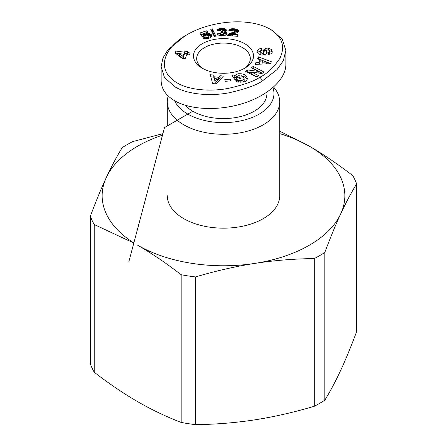 <?xml version="1.0" encoding="UTF-8"?>
<svg xmlns="http://www.w3.org/2000/svg" width="447" height="447" viewBox="0 0 447 447"><rect width="100%" height="100%" fill="white"/><g stroke="black" fill="none" stroke-linecap="round" stroke-linejoin="round"><path stroke-width="0.67" d="M168.212 96.004A56.205 32.447 0 0 0 167.295 101.843A56.205 32.447 0 0 0 201.994 131.82A56.205 32.447 0 0 0 263.244 124.791A56.205 32.447 0 0 0 279.705 101.843A56.205 32.447 0 0 0 275.067 88.936L273.625 87.02M174.632 100.743A50.455 29.128 0 0 0 210.185 121.595A50.455 29.128 0 0 0 259.176 114.097A50.455 29.128 0 0 0 272.921 87.64M167.295 195.708A56.205 32.447 0 0 0 201.994 225.69A56.205 32.447 0 0 0 263.244 218.656A56.205 32.447 0 0 0 279.705 195.708L279.705 101.843M203.469 68.86A26.826 15.489 180 0 1 196.674 58.563A26.826 15.489 180 0 1 204.53 47.611A26.826 15.489 180 0 1 233.764 44.253A26.826 15.489 180 0 1 250.326 58.563A26.826 15.489 180 0 1 243.531 68.86M324.801 400.21A136.039 78.543 180 0 1 319.694 403.328A136.039 78.543 180 0 1 314.302 406.273L314.302 258.562A136.039 78.543 0 0 0 319.694 255.611A136.039 78.543 0 0 0 324.801 252.499L324.801 400.21C330.272 391.315 335.58 381.341 340.715 370.289C345.849 359.204 351.158 346.319 356.628 331.629L356.628 183.918A136.039 78.543 0 0 0 352.784 175.637C337.831 164.11 323.337 154.288 309.307 146.169A121.349 70.062 0 0 0 279.705 133.619M181.175 274.721A136.039 78.543 0 0 0 195.512 276.939L195.512 424.65A136.039 78.543 180 0 1 181.175 422.432L181.175 274.721C166.223 263.188 151.729 253.365 137.693 245.252A121.349 70.062 0 0 0 254.907 263.384A121.349 70.062 0 0 0 309.307 245.252A121.349 70.062 0 0 0 340.715 213.845C335.58 224.925 330.272 237.81 324.801 252.499M162.49 135.15A121.349 70.062 0 0 0 137.693 146.169A121.349 70.062 0 0 0 106.285 177.576C111.42 166.524 116.728 156.551 122.199 147.65A136.039 78.543 0 0 1 127.306 144.537A136.039 78.543 0 0 1 132.698 141.593L162.887 133.659M266.932 92.199L266.932 93.501A43.432 25.077 180 0 1 254.209 111.23A43.432 25.077 180 0 1 185.142 105.257M260.724 50.623L257.422 52.573M257.154 51.237C257.55 49.706 258.88 48.79 261.143 48.488L261.646 48.444L262.126 50.282L261.556 50.332L260.193 51.634L261.925 53.299A1.078 0.62 0 0 0 263.205 52.752L263.669 50.176A4.034 2.33 180 0 1 264.546 48.952L265.836 48.315L268.457 48.041L271.754 49.667L272.284 51.891C272.089 53.12 271.2 53.897 269.614 54.227L268.345 54.344L267.876 52.545L269.658 51.327L268.586 49.986A1.078 0.62 0 0 0 266.92 50.438L266.462 52.964A4.034 2.33 180 0 1 264.87 54.584L261.556 55.054L258.237 53.757L257.154 51.444M271.754 49.667L271.754 51.751L268.96 50.176M272.145 52.467L271.754 51.751M244.174 80.818L244.174 78.717L242.464 76.236L238.609 75.66L236.96 76.554L236.731 77.605L239.564 76.94L240.642 78.476L235.027 79.79L231.999 75.465L234.06 74.984L234.792 75.604L237.871 73.816C243.174 73.308 246.325 74.873 247.331 78.499C247.225 80.236 245.99 81.421 243.643 82.047L237.145 81.84A4.978 2.872 180 0 1 236.742 81.633A4.978 2.872 180 0 1 235.709 80.762L238.676 79.952A2.017 1.168 0 0 0 239.128 80.348A2.017 1.168 0 0 0 240.19 80.667L241.944 80.583L244.174 78.728L244.174 80.818L243.224 82.147M237.893 75.895L234.792 77.689L234.06 77.068L233.256 77.258M234.792 75.604L234.792 77.689M202.273 43.7A30.016 17.332 0 0 0 202.273 68.207A30.016 17.332 0 0 0 244.727 68.207L244.727 68.207A30.016 17.332 0 0 0 244.727 43.7A30.016 17.332 0 0 0 202.273 43.7M272.162 30.335L282.303 39.302L285.845 50.5L283.337 60.68L277.051 69.603L262.339 80.985C256.382 85.181 245.247 89.121 228.937 92.808C209.542 96.513 186.93 94.216 174.727 86.718L164.423 77.409L161.149 66.62L162.931 58.071L167.815 49.98L184.661 36.14L186.919 34.832C207.274 22.406 246.163 15.891 270.022 29.1C282.213 36.699 285.516 46.41 279.928 58.239C273.821 67.424 267.205 73.705 260.081 77.074C254.321 81.119 243.626 84.908 227.992 88.439C209.559 91.942 188.561 89.786 177.269 82.974C154.036 69.257 165.295 46.622 186.919 34.832M161.149 66.62L161.149 80.7C161.306 88.824 165.831 95.524 174.727 100.799C190.847 110.13 219.622 111.085 244.073 103.101C268.535 95.138 285.873 79.153 285.851 64.58L285.851 50.5M220.36 33.519L221.556 34.514L222.723 34.48L223.539 33.955L223.204 32.715L220.891 32.586L221.014 31.178L222.578 30.932L222.846 29.977L221.081 29.731L220.254 30.619L217.018 30.323L217.845 29.306L218.98 28.77L222.533 28.429L224.936 28.781L226.042 29.457L226.283 30.558L224.651 31.698L226.674 32.424L227.059 33.687L226.579 34.52L225.282 35.313L222.232 35.754L218.985 35.397L216.963 33.821L220.36 33.519L220.36 35.609L220.036 35.637M205.76 36.877L206.883 37.347L208.537 37.017L208.827 36.324L208.011 35.352L206.011 35.089L204.838 36.051L202.094 36.66L199.809 33.028L206.866 30.737L208.201 32.111L203.419 33.659L204.067 34.676L206.369 33.603L208.9 33.486L210.939 34.285L211.878 35.894L210.9 37.475L207.855 38.632L204.899 38.755L202.932 38.04L205.76 36.877L205.76 38.839M175.185 53.003L175.945 51.075L184.527 52.204L184.924 51.198L187.952 51.595L187.556 52.601L190.165 52.942L189.383 54.931L186.773 54.584L185.136 58.73L182.097 58.328L175.185 53.003M212.314 28.831L215.84 36.101L214.337 36.587L210.794 29.329L212.314 28.831L212.314 30.921L211.671 31.128M238.625 30.424L238.553 31.569L237.743 32.391L232.636 34.29L237.91 34.726L237.519 36.319L227.383 35.481L229.182 33.737L234.44 31.754L235.312 31.005L235.044 30.418L234.06 30.105L232.954 30.256L232.189 31.039L228.847 30.603L230.35 29.128L232.691 28.703L236.849 29.172L238.407 30.078L238.625 31.385M230.479 79.13L230.92 80.823L225.21 81.32L224.768 79.627L230.479 79.13L230.479 80.862M219.98 75.705L223.466 76.057L216.08 83.907L212.649 83.561L210.252 74.733L213.789 75.085L214.169 76.817L218.628 77.264L219.98 75.705L219.98 77.795L218.628 79.348L217.236 79.208M257.55 58.853L258.427 56.87L271.402 61.742L270.536 63.692L255.097 64.374L255.986 62.368L259.009 62.284L260.132 59.753L257.55 58.853M238.961 82.321A2.017 1.168 180 0 1 238.681 82.047L238.681 79.957L238.676 82.036L238.167 82.153M251.767 72.112L258.573 75.649L256.494 76.985L245.576 71.313L247.705 69.944L258.126 71.369L251.141 67.743L253.225 66.407L264.143 72.079L261.925 73.498L251.767 72.112L251.767 74.196L256.779 76.8M220.578 33.944L220.578 35.699M227.082 33.173L227.082 33.458M226.964 32.799L226.964 33.927M226.73 32.475L226.73 34.33M226.674 32.424L226.674 34.402M226.618 34.469L224.651 33.782L224.651 31.698M226.271 32.139L226.271 34.229M225.752 31.916L225.752 34.006M225.349 31.81L225.349 33.894M226.266 29.793L226.266 30.592M226.042 29.457L226.042 30.927M225.701 29.161L225.701 31.201M225.668 31.229L222.997 30.541M225.232 28.899L225.232 30.983M224.936 28.781L224.936 30.865M224.461 28.647L224.461 30.731M223.902 28.535L223.902 30.625M223.254 28.468L223.254 30.558M222.533 28.429L222.533 29.798M221.734 28.424L221.734 29.647M221.522 28.429L221.522 29.675M220.784 28.463L220.784 29.854M220.108 28.535L220.108 30.603M219.516 28.63L219.516 30.547M218.98 28.77L218.98 30.502M218.516 28.938L218.516 30.457M218.27 29.055L218.27 30.435M217.845 29.306L217.845 30.396M217.505 29.608L217.505 30.368M217.22 29.943L217.22 30.34M222.997 30.34L222.947 32.614M222.919 30.631L222.919 32.609M222.578 30.932L222.578 32.508M222.098 31.122L222.098 32.463M221.455 31.195L221.455 32.497M221.014 31.178L221.014 32.57M223.539 33.955L223.539 35.682M223.243 34.251L223.243 35.71M223.226 34.263L223.226 35.71M222.723 34.48L222.723 35.738M222.103 34.559L222.103 35.754M221.556 34.514L221.556 35.754M221.025 34.335L221.025 35.732M220.868 34.24L220.868 35.726M206.246 37.162L206.246 38.839M211.856 35.631L211.856 36.207M211.738 35.257L211.738 36.553M211.548 34.905L211.548 36.866M211.498 36.933L210.045 35.866L208.19 35.503M211.275 34.575L211.275 36.665M210.939 34.285L210.939 36.369M210.52 34.006L210.52 36.09M210.045 33.782L210.045 35.866M209.498 33.609L209.498 35.693M208.9 33.486L208.9 35.57M208.81 33.475L208.81 35.559M208.207 33.419L208.207 35.503M207.592 33.419L207.592 35.134M206.983 33.48L206.983 35.011M206.369 33.603L206.369 35.028M205.749 33.771L205.749 35.19M205.363 33.911L205.363 35.38M204.849 34.151L204.849 36.023M204.48 34.374L204.48 36.129M204.067 34.676L204.067 36.218M203.765 36.285L203.419 33.659M206.866 30.737L206.866 32.542M203.419 33.944L200.899 34.76M208.827 36.324L208.827 38.369M208.816 36.643L208.816 38.375L208.794 36.693M208.537 37.017L208.537 38.459M208.056 37.252L208.056 38.582M207.52 37.364L207.52 38.699M206.883 37.347L206.883 38.788M206.771 37.324L206.771 38.8M175.945 51.075L175.816 53.489M189.383 54.925L187.556 54.685L187.556 52.601M187.556 53.629L184.924 53.282L184.527 54.288L175.945 53.159M184.924 51.198L184.924 53.282M184.527 52.204L184.527 54.288M182.901 58.406L179.398 55.702L179.398 53.618L182.901 56.322L182.901 58.406L183.745 56.277L183.745 54.188L179.398 53.618M182.901 56.322L183.745 54.188M214.968 36.386L212.314 30.921M238.407 30.078L238.407 31.776M238.352 30.022L238.352 31.854M238.217 31.988L235.301 30.96M238.005 29.714L238.005 31.798M237.564 29.452L237.564 31.536M237.022 29.228L237.022 31.312M236.849 29.172L236.849 31.256M236.34 29.044L236.34 31.128M235.753 28.938L235.753 31.022M235.066 28.837L235.066 30.446M234.306 28.764L234.306 30.15M234.116 28.748L234.116 30.117M233.362 28.709L233.362 30.139M232.691 28.703L232.691 30.424M232.323 30.804L231.328 30.927M232.088 28.731L232.088 30.815M231.574 28.787L231.574 30.877M231.518 28.798L231.518 30.882M230.898 28.938L230.898 30.871M230.35 29.128L230.35 30.798M229.892 29.373L229.892 30.737M229.657 29.547L229.657 30.709M229.35 29.837L229.35 30.67M229.076 30.189L229.076 30.631M235.312 31.005L234.977 33.503M235.156 31.279L235.156 33.363M234.742 31.597L234.742 33.57M234.44 31.754L234.44 33.654M233.971 31.944L233.971 33.799M233.368 32.162L233.368 34.006M232.636 34.486L229.512 35.654M232.602 32.407L232.602 34.497M232.529 32.43L232.529 34.514M231.814 32.665L231.814 34.749M231.16 32.894L231.16 34.978M230.563 33.112L230.563 35.196M230.037 33.324L230.037 35.414M229.579 33.536L229.579 35.62M229.182 33.737L229.182 35.631M228.853 33.938L228.853 35.604M228.523 34.162L228.523 35.576M228.149 34.469L228.149 35.542M227.83 34.793L227.83 35.52M227.573 35.134L227.573 35.497M232.636 34.29L232.636 35.916M221.673 77.962L219.98 77.795M218.628 77.264L218.628 79.348M214.56 78.94L214.169 78.901L213.789 77.169L210.833 76.873M214.169 76.817L214.169 78.901M213.789 75.085L213.789 77.169M215.147 83.349L214.56 78.594L215.147 83.349L217.236 80.952L217.236 78.862L214.56 78.594M215.147 81.265L217.236 78.862M258.427 56.87L258.349 59.133M260.132 59.753L260.132 61.837L259.081 64.195M259.009 62.284L259.009 64.2M255.986 62.368L255.986 64.334M270.608 63.53L266.764 62.088L266.764 63.86M266.088 61.831L258.427 58.959M262.11 62.2L266.764 62.072L262.786 60.68L262.11 62.2L262.11 64.061M247.135 79.521C246.263 77.588 244.358 76.342 241.425 75.794M234.06 74.984L234.06 77.068M239.564 76.94L239.564 78.728M236.731 77.605L236.731 79.393M265.836 48.315L265.836 50.399L264.546 51.042A4.034 2.33 0 0 0 263.669 52.26L263.205 54.836A1.078 0.62 180 0 1 263.149 54.975M267.077 50.176L265.836 50.399M260.858 54.953L260.193 53.718L260.193 51.634M261.646 48.444L261.646 50.321M269.658 51.327L269.658 53.411L269.217 54.277M262.344 73.23L253.225 68.492L252.941 68.676M253.225 66.407L253.225 68.492M258.126 71.369L258.126 72.984M251.767 72.587L247.37 72.246M247.705 69.944L247.705 72.034M90.372 216.236A136.039 78.543 0 0 0 94.216 224.511L94.216 372.228A136.039 78.543 180 0 1 90.372 363.947L90.372 216.236C95.842 201.547 101.151 188.656 106.285 177.576A121.349 70.062 0 0 0 133.854 242.928M94.216 372.228C109.169 383.755 123.663 393.578 137.693 401.697C151.729 409.782 166.223 416.693 181.175 422.432M195.512 424.65C215.94 424.387 235.737 422.778 254.907 419.828C274.078 416.85 293.875 412.33 314.302 406.273M133.821 243.051L94.216 224.511M279.705 131.167L309.307 146.169A121.349 70.062 0 0 1 340.715 213.845C345.849 202.787 351.158 192.813 356.628 183.918M314.302 258.562C293.875 258.824 274.078 260.433 254.907 263.384C235.737 266.362 215.94 270.882 195.512 276.939M192.791 111.23L164.507 127.563L128.825 261.841M240.19 80.667L240.19 82.455M262.339 80.985L260.081 77.074M268.384 48.041L268.384 49.924M264.546 48.952L264.546 51.042M263.669 50.176L263.669 52.26M263.205 52.752L263.205 54.836M261.925 53.299L261.925 55.054M261.199 48.483L261.199 50.399M268.39 52.5L268.39 54.338M167.295 125.948L167.295 101.843M236.714 79.482L236.714 77.398M270.022 29.1L272.284 30.407"/></g></svg>
